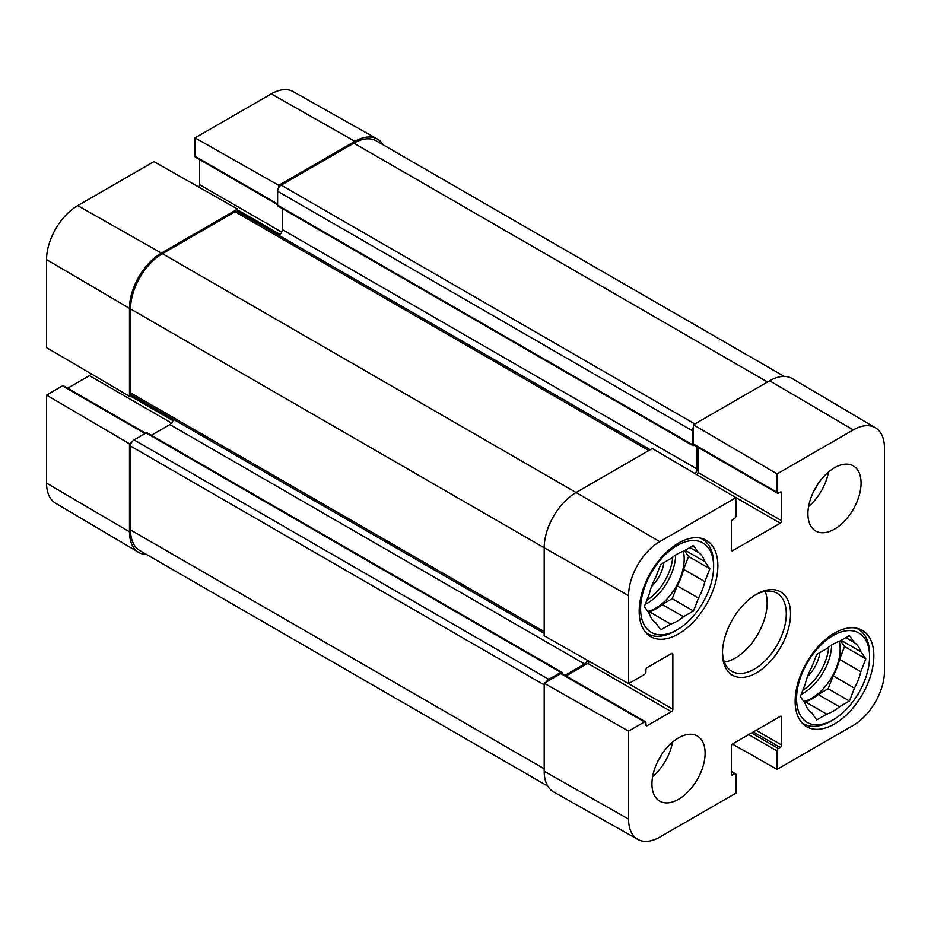 <?xml version="1.0" encoding="UTF-8"?>
<svg xmlns="http://www.w3.org/2000/svg" width="931" height="931" viewBox="0 0 931 931"><rect width="100%" height="100%" fill="white"/><g stroke="black" fill="none" stroke-linecap="round" stroke-linejoin="round"><path stroke-width="1.4" d="M731.347 771.38L735.537 773.801A2.002 1.152 120 0 1 735.956 774.72L735.956 793.119L659.742 837.109A44.083 25.451 -60 0 1 637.84 839.378A44.083 25.451 -60 0 1 628.576 819.117L628.576 731.114L544.193 683.238L544.193 771.24A45.119 26.045 120 0 0 553.677 791.978L637.84 839.378M875.454 427.806L792.328 378.626A45.119 26.045 120 0 0 769.623 380.779L693.42 424.769L777.071 473.914L853.273 429.913A44.083 25.451 -60 0 1 875.454 427.806A44.083 25.451 -60 0 1 884.45 447.916L884.45 671.391A44.083 25.451 -60 0 1 853.273 725.377L777.071 769.378L732.429 744.055M628.576 595.642A44.083 25.451 -60 0 1 659.742 541.656L735.956 497.654L652.305 448.509L576.091 492.511A45.119 26.045 120 0 0 544.193 547.765L544.193 635.768L628.576 683.645L628.576 595.642L544.193 547.765L130.538 308.941L130.538 392.847A5.016 2.898 120 0 0 131.574 395.14L544.193 633.371M777.071 473.914L777.071 492.301A2.002 1.152 120 0 0 777.49 493.221A2.002 1.152 120 0 0 778.491 493.127L780.259 492.103A2.002 1.152 -60 0 1 781.26 491.999A2.002 1.152 -60 0 1 781.679 492.918L781.679 520.755A2.002 1.152 -60 0 1 780.259 523.21L732.767 550.628A2.002 1.152 -60 0 1 731.754 550.733A2.002 1.152 -60 0 1 731.347 549.814L731.347 521.977A2.002 1.152 -60 0 1 732.767 519.521L734.536 518.497A2.002 1.152 120 0 0 735.956 516.042L735.956 497.654M777.49 493.221L693.828 444.925A2.002 1.152 -60 0 1 693.42 444.006L693.42 424.769M696.9 474.705A2.002 1.152 120 0 0 698.029 472.459L698.029 447.346M735.537 773.801A2.002 1.152 120 0 0 734.536 773.905L732.767 774.929A2.002 1.152 -60 0 1 731.754 775.023A2.002 1.152 -60 0 1 731.347 774.103L731.347 746.278A2.002 1.152 -60 0 1 732.767 743.822L780.259 716.393A2.002 1.152 -60 0 1 781.26 716.3A2.002 1.152 -60 0 1 781.679 717.219L781.679 745.044A2.002 1.152 -60 0 1 780.259 747.5L778.491 748.524A2.002 1.152 120 0 0 777.071 750.98L777.071 769.378M628.576 683.645L644.496 674.44A2.002 1.152 120 0 0 645.916 671.984L645.916 669.936A2.002 1.152 -60 0 1 647.336 667.48L671.437 653.574A2.002 1.152 -60 0 1 672.438 653.469A2.002 1.152 -60 0 1 672.857 654.388L672.857 709.236A2.002 1.152 -60 0 1 671.437 711.691L647.336 725.61A2.002 1.152 -60 0 1 646.335 725.703A2.002 1.152 -60 0 1 645.916 724.784L645.916 722.735A2.002 1.152 120 0 0 645.509 721.816A2.002 1.152 120 0 0 644.496 721.921L628.576 731.114M544.193 683.238L560.846 673.625A2.002 1.152 -60 0 1 561.847 673.52L645.509 721.816M566.048 675.941L587.787 663.396A2.002 1.152 120 0 0 589.172 661.289M724.388 662.139A45.119 26.045 120 0 0 767.144 602.822A45.119 26.045 120 0 0 765.235 591.383M807.91 513.796A37.601 21.704 -60 0 1 824.319 475.962A37.601 21.704 -60 0 1 853.285 465.884A37.601 21.704 -60 0 1 853.285 509.304A37.601 21.704 -60 0 1 815.696 531.007A37.601 21.704 -60 0 1 807.91 513.796M651.944 783.925A37.601 21.704 -60 0 1 668.353 746.092A37.601 21.704 -60 0 1 697.331 736.025A37.601 21.704 -60 0 1 697.331 779.433A37.601 21.704 -60 0 1 659.73 801.137A37.601 21.704 -60 0 1 651.944 783.925M639.19 611.202A55.639 32.12 -60 0 1 663.477 555.213A55.639 32.12 -60 0 1 706.35 540.306A55.639 32.12 -60 0 1 706.35 604.556A55.639 32.12 -60 0 1 650.711 636.676A55.639 32.12 -60 0 1 639.19 611.202M795.144 701.252A55.639 32.12 -60 0 1 819.431 645.253A55.639 32.12 -60 0 1 862.315 630.345A55.639 32.12 -60 0 1 862.315 694.596A55.639 32.12 -60 0 1 806.677 726.727A55.639 32.12 -60 0 1 795.144 701.252M790.535 613.866A48.121 27.779 120 0 0 756.507 594.222A48.121 27.779 120 0 0 722.479 653.155A48.121 27.779 120 0 0 756.507 672.81A48.121 27.779 120 0 0 790.535 613.866M755.425 594.862A45.119 26.045 -60 0 1 776.943 593.21A45.119 26.045 -60 0 1 786.288 613.866A45.119 26.045 -60 0 1 766.597 659.264A45.119 26.045 -60 0 1 731.824 671.356A45.119 26.045 -60 0 1 722.503 651.898M652.631 776.605A37.601 21.704 120 0 0 672.531 742.147M808.597 506.464A37.601 21.704 120 0 0 828.485 472.005M657.81 761.314A26.743 15.443 120 0 0 661.871 754.273M813.775 491.184A26.743 15.443 120 0 0 817.837 484.132M677.116 629.833A51.636 29.815 -60 0 1 640.598 608.746A51.636 29.815 -60 0 1 677.116 545.519A51.636 29.815 -60 0 1 713.623 566.595A51.636 29.815 -60 0 1 677.116 629.833L674.987 631.055A54.638 31.549 -60 0 1 647.662 633.767A54.638 31.549 -60 0 1 645.625 632.393M700.1 538.037A54.638 31.549 -60 0 1 702.3 539.119A54.638 31.549 -60 0 1 713.623 564.139L713.623 566.595M698.483 552.583A41.104 23.729 -60 0 1 704.86 561.661L709.853 568.771L704.86 581.642L683.587 569.365A41.104 23.729 -60 0 1 677.209 585.808L698.483 598.086L693.479 610.969L683.494 616.729A41.104 23.729 -60 0 1 670.727 624.096L660.742 629.868L655.75 622.758A41.104 23.729 -60 0 1 649.361 613.68L644.368 606.581L649.361 593.699A41.104 23.729 -60 0 1 655.75 577.255L660.742 564.384L670.727 558.612A41.104 23.729 -60 0 1 683.494 551.245L693.479 545.473L698.483 552.583L689.824 547.591M704.86 581.642A41.104 23.729 -60 0 1 698.483 598.086M683.587 569.365L688.591 556.494L684.494 550.663M648.465 612.4L649.466 611.818L670.727 624.096M683.494 616.729L662.22 604.452A41.104 23.729 -60 0 1 649.466 611.818M662.22 604.452L672.217 598.68L677.209 585.808M683.284 551.315A40.103 23.159 -60 0 1 684.204 559.019A40.103 23.159 -60 0 1 647.79 611.434M685.158 550.279L704.86 561.661M709.853 568.771L688.591 556.494M693.479 610.969L672.217 598.68M651.584 586.367A25.731 14.861 120 0 0 663.896 562.557M833.07 719.872A51.636 29.815 -60 0 1 796.564 698.797A51.636 29.815 -60 0 1 833.07 635.559A51.636 29.815 -60 0 1 869.589 656.634A51.636 29.815 -60 0 1 833.07 719.872L830.952 721.106A54.638 31.549 -60 0 1 803.628 723.806A54.638 31.549 -60 0 1 801.579 722.444M856.055 628.088A54.638 31.549 -60 0 1 858.266 629.17A54.638 31.549 -60 0 1 869.589 654.179L869.589 656.634M854.437 642.634A41.104 23.729 -60 0 1 860.826 651.712L865.818 658.811L860.826 671.693L839.553 659.416A41.104 23.729 -60 0 1 833.175 675.859L854.437 688.137L849.444 701.008L839.459 706.78A41.104 23.729 -60 0 1 826.693 714.147L816.708 719.919L811.704 712.809A41.104 23.729 -60 0 1 805.327 703.731L800.334 696.621L805.327 683.75A41.104 23.729 -60 0 1 811.704 667.306L816.708 654.423L826.693 648.663A41.104 23.729 -60 0 1 839.459 641.296L849.444 635.524L854.437 642.634L845.79 637.63M860.826 671.693A41.104 23.729 -60 0 1 854.437 688.137M839.553 659.416L844.545 646.533L840.46 640.714M804.419 702.451L805.431 701.869L826.693 714.147M839.459 706.78L818.186 694.503A41.104 23.729 -60 0 1 805.431 701.869M818.186 694.503L828.183 688.731L833.175 675.859M839.25 641.354A40.103 23.159 -60 0 1 840.169 649.07A40.103 23.159 -60 0 1 803.744 701.485M841.124 640.33L860.826 651.712M865.818 658.811L844.545 646.533M849.444 701.008L828.183 688.731M807.549 676.406A25.731 14.861 120 0 0 819.862 652.608M131.55 442.609L129.467 443.808L46.55 395.093L62.482 385.888A2.002 1.152 -60 0 1 63.483 385.795L145.655 433.241M146.726 554.573A45.119 26.045 -60 0 1 138.672 552.374A45.119 26.045 -60 0 1 129.467 531.81L129.467 443.808M277.636 204.634L195.463 157.199A2.002 1.152 -60 0 1 195.044 156.28L195.044 137.881L278.695 185.339L354.909 141.337A45.119 26.045 -60 0 1 377.323 139.022A45.119 26.045 -60 0 1 383.246 144.899M278.695 185.339L278.695 187.736M237.58 211.477L237.58 209.079L153.929 161.622L77.727 205.623A44.083 25.451 120 0 0 46.55 259.609L46.55 347.612L129.467 396.327L129.467 308.336A45.119 26.045 -60 0 1 161.377 253.081L237.58 209.079M129.467 396.327L131.55 395.128M67.672 388.215L89.423 375.659A2.002 1.152 120 0 0 90.796 373.61M198.571 186.945A2.002 1.152 120 0 0 199.653 184.722L199.653 159.62M377.323 139.022L293.16 91.622A44.083 25.451 120 0 0 271.258 93.891L195.044 137.881M46.55 395.093L46.55 483.084A44.083 25.451 120 0 0 55.546 503.194L138.672 552.374M784.274 376.427L376.403 140.942A45.119 26.045 120 0 0 353.85 143.176L281.185 185.129A5.016 2.898 120 0 0 277.636 191.274L277.636 205.192A2.002 1.152 120 0 0 278.055 206.112L692.769 445.542A2.002 1.152 -60 0 1 692.35 444.622L692.35 430.704A5.016 2.898 -60 0 1 693.42 427.166M546.264 682.039A5.016 2.898 -60 0 1 548.801 679.351L560.846 672.391A2.002 1.152 -60 0 1 561.847 672.298L147.133 432.857A2.002 1.152 120 0 0 146.132 432.962L134.076 439.921A5.016 2.898 120 0 0 130.538 446.054L130.538 529.96A45.119 26.045 120 0 0 139.883 550.617L547.754 786.101M173.352 419.264A5.016 2.898 -60 0 1 169.884 424.571L151.322 435.277M650.222 449.708L237.603 211.488A5.016 2.898 120 0 0 235.101 211.733L162.436 253.686A45.119 26.045 120 0 0 130.538 308.941M282.244 208.532L282.244 229.538A5.016 2.898 -60 0 1 279.079 235.438M561.847 672.298A2.002 1.152 -60 0 1 562.266 673.218L562.266 673.765M564.977 675.336L584.598 664.001A5.016 2.898 120 0 0 587.589 660.382M695.096 473.658A5.016 2.898 120 0 0 696.958 468.98L696.958 446.74M694.84 444.832L693.77 445.449A2.002 1.152 -60 0 1 692.769 445.542M544.193 771.24L628.576 819.117M769.623 380.779L853.273 429.913M162.436 253.686L576.091 492.511L659.742 541.656M693.42 444.006L777.071 492.301M780.259 492.103L781.679 492.918M698.029 472.459L781.679 520.755M731.347 549.814L732.767 550.628M733.605 496.27L780.259 523.21M731.347 774.103L732.767 774.929M731.347 772.055L734.536 773.905M748.71 734.606L777.071 750.98M751.55 732.976L778.491 748.524M753.319 731.952L780.259 747.5M756.158 730.311L781.679 745.044M780.259 716.393L781.679 717.219M560.846 673.625L644.496 721.921M645.916 724.784L647.336 725.61M587.787 663.396L671.437 711.691M626.063 682.214L672.857 709.236M671.437 653.574L672.857 654.388M675.685 554.969A40.103 23.159 -60 0 1 645.23 604.347M672.752 557.006A38.101 21.995 -60 0 1 646.836 600.227M831.651 645.02A40.103 23.159 -60 0 1 801.195 694.398M828.706 647.057A38.101 21.995 -60 0 1 802.79 690.267M172.991 420.637L130.177 395.919M171.572 423.093L89.423 375.659M145.073 433.578L62.482 385.888M280.161 234.472L237.58 209.894M281.686 232.087L199.653 184.722M277.636 203.959L195.044 156.28M129.467 308.336L46.55 259.609M354.909 141.337L271.258 93.891M129.467 531.81L46.55 483.084M161.377 253.081L77.727 205.623M544.193 768.785L130.538 529.96M544.193 684.879L130.538 446.054M548.801 679.351L134.076 439.921M560.846 672.391L146.132 432.962M584.598 664.001L169.884 424.571M544.193 631.672L130.538 392.847M648.756 450.557L235.101 211.733M696.958 468.98L282.244 229.538M692.35 444.622L277.636 205.192M692.35 430.704L277.636 191.274M694.84 423.954L281.185 185.129M353.85 143.176L767.505 382.001M702.3 539.119L700.589 538.141M647.662 633.767L645.951 632.777M858.266 629.17L856.555 628.181M803.628 723.806L801.917 722.817"/></g></svg>
